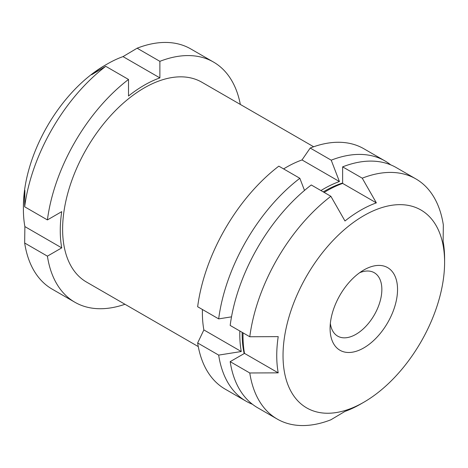 <?xml version="1.0" encoding="UTF-8"?>
<svg xmlns="http://www.w3.org/2000/svg" width="468" height="468" viewBox="0 0 468 468"><rect width="100%" height="100%" fill="white"/><g stroke="black" fill="none" stroke-linecap="round" stroke-linejoin="round"><path stroke-width="0.7" d="M330.87 196.297L311.267 184.971A138.651 80.051 -60 0 0 230.174 325.43L249.783 336.749A138.651 80.051 -60 0 1 330.87 196.297L344.98 220.984A118.697 68.527 -60 0 1 376.354 202.872L342.635 183.403L342.635 166.86A138.651 80.051 -60 0 1 396.273 167.591L415.882 178.911A138.651 80.051 -60 0 1 443.336 225.003L443.12 241.418A118.697 68.527 -60 0 1 444.6 258.675L444.6 262.308A114.251 65.959 -60 0 1 363.817 402.234A114.251 65.959 -60 0 1 283.029 355.592A114.251 65.959 -60 0 1 363.811 215.666A114.251 65.959 -60 0 1 444.6 262.308M202.428 309.5A118.697 68.527 120 0 0 203.867 329.922L197.654 342.968A138.762 80.116 -60 0 0 225.126 389.107L246.15 401.246A138.762 80.116 -60 0 1 218.673 355.107L197.654 342.968M231.514 316.848L218.673 318.883L197.654 306.745A138.762 80.116 -60 0 1 278.823 166.152L299.848 178.29L304.504 190.423M320.931 190.558A118.697 68.527 -60 0 1 339.411 181.543L331.221 160.179L310.196 148.04L302.006 159.945A118.697 68.527 120 0 0 283.602 168.913M310.196 148.04A138.762 80.116 -60 0 1 363.888 148.766L384.912 160.904A138.762 80.116 -60 0 1 390.698 164.853M47.408 256.148L61.741 247.87A118.697 68.527 120 0 1 61.741 211.641L47.408 219.919L24.664 206.786L24.88 190.359A118.697 68.527 120 0 0 23.4 209.331A118.697 68.527 120 0 0 24.88 226.588L24.664 243.015A138.663 80.057 -60 0 0 52.118 289.107L74.862 302.24A138.663 80.057 -60 0 1 47.408 256.148L24.664 243.015M24.664 206.786A138.663 80.057 -60 0 1 105.762 66.321L91.646 74.722A118.697 68.527 120 0 1 93.904 72.955A118.697 68.527 120 0 1 107.33 63.958A118.697 68.527 120 0 1 123.02 56.605L137.136 48.204A138.663 80.057 -60 0 1 190.78 48.935L213.525 62.068A138.663 80.057 -60 0 1 240.341 104.446M23.4 209.331L23.4 206.61A115.368 66.608 -60 0 1 91.927 74.061A115.368 66.608 -60 0 1 104.978 65.315L107.33 63.958M376.354 202.872L362.244 178.179L342.635 166.86M363.817 402.234L360.67 404.048A118.697 68.527 -60 0 1 344.98 411.401L330.87 419.796A138.651 80.051 -60 0 1 277.231 419.065A138.651 80.051 -60 0 1 249.783 372.978L230.174 361.653A138.651 80.051 -60 0 0 257.628 407.745L277.231 419.065M47.408 219.919A138.663 80.057 -60 0 1 128.507 79.449L128.507 96.004A118.697 68.527 120 0 1 159.88 77.887L159.88 61.337L137.136 48.204M159.88 61.337A138.663 80.057 -60 0 1 213.525 62.068M124.974 304.27A138.663 80.057 -60 0 1 74.862 302.24M198.274 346.589L86.51 282.064A115.368 66.608 -60 0 1 86.51 148.847A115.368 66.608 -60 0 1 201.878 82.239L313.642 146.765M128.507 79.449L105.762 66.321M331.221 160.179A138.762 80.116 -60 0 1 384.912 160.904M252.463 404.282A138.762 80.116 -60 0 1 246.15 401.246M244.156 353.58A116.579 67.304 -60 0 1 242.167 332.356M323.259 191.898A116.579 67.304 -60 0 1 342.635 183.006M218.673 318.883A138.762 80.116 -60 0 1 299.848 178.29M218.673 355.107L241.272 351.521A118.697 68.527 -60 0 1 239.838 331.011M362.244 178.179A138.651 80.051 -60 0 1 415.882 178.911M249.783 372.978L278.214 372.85A118.697 68.527 -60 0 1 276.74 355.592A118.697 68.527 -60 0 1 278.214 336.627L249.783 336.749M278.214 372.85L244.501 353.387L230.174 361.653M244.501 353.387A118.697 68.527 -60 0 1 243.067 332.871M324.16 192.418A118.697 68.527 -60 0 1 342.635 183.403M359.635 272.721A36.603 21.136 -60 0 1 374.271 272.721A36.603 21.136 -60 0 1 374.271 314.987A36.603 21.136 -60 0 1 337.668 336.123A36.603 21.136 -60 0 1 330.35 323.441M330.086 328.425A47.695 27.536 -60 0 1 363.811 270.007A47.695 27.536 -60 0 1 397.543 289.476A47.695 27.536 -60 0 1 363.811 347.894A47.695 27.536 -60 0 1 330.086 328.425M339.411 181.543L302.006 159.945M241.272 351.521L203.867 329.922M159.88 77.887L123.02 56.605M61.741 247.87L24.88 226.588"/></g></svg>
